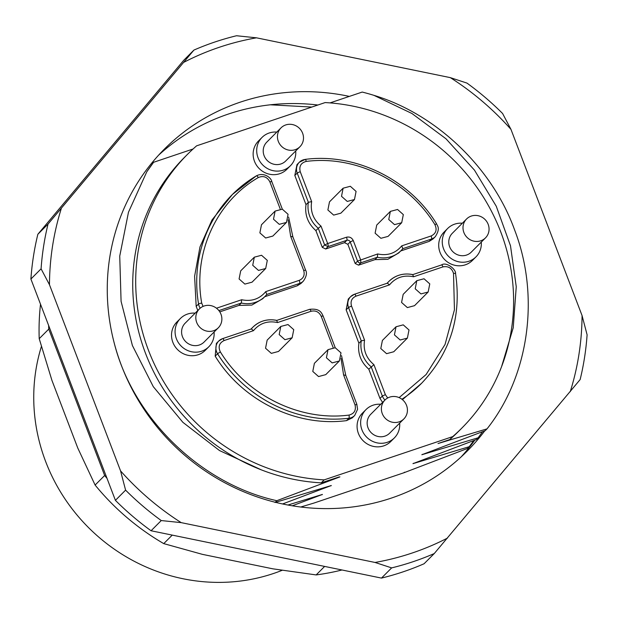 <?xml version="1.0" encoding="UTF-8"?>
<svg xmlns="http://www.w3.org/2000/svg" width="618" height="618" viewBox="0 0 618 618"><rect width="100%" height="100%" fill="white"/><g stroke="black" fill="none" stroke-linecap="round" stroke-linejoin="round"><path stroke-width="0.93" d="M276.802 132.09A20.046 19.034 44.9 0 0 269.154 133.009A20.046 19.034 44.9 0 0 262.047 137.412L258.494 140.974A20.046 19.034 44.9 0 0 256.462 165.184A20.046 19.034 44.9 0 0 279.769 173.689A20.046 19.034 44.9 0 0 286.876 169.293L290.437 165.724A20.046 19.034 44.9 0 0 295.721 150.962M380.734 404.272A20.046 19.034 44.9 0 0 373.094 405.192A20.046 19.034 44.9 0 0 365.987 409.595L362.426 413.156A20.046 19.034 44.9 0 0 360.402 437.366A20.046 19.034 44.9 0 0 383.708 445.872A20.046 19.034 44.9 0 0 390.815 441.476L394.369 437.907A20.046 19.034 44.9 0 0 399.661 423.145M219.784 311.866L238.95 305.416L251.827 305.091L262.712 298.726L265.083 296.354A27.262 25.886 44.9 0 0 266.783 294.462L299.599 283.423A2.673 0.757 -108.6 0 0 299.251 280.348C303.508 278.424 304.991 275.134 303.701 270.475L290.669 236.346L288.112 219.869M271.704 181.638L271.765 181.507C271.256 177.899 264.087 171.866 256.377 175.836A2.673 0.819 59.3 0 0 256.331 175.875A133.642 126.883 44.9 0 0 232.407 194.469L211.989 219.993L199.969 246.945L194.6 276.269L196.184 306.389L197.806 310.506M297.227 285.794L301.012 283.438L303.392 281.074A10.691 10.151 44.9 0 1 299.599 283.423L297.227 285.794L264.697 296.748M436.493 223.925L436.571 223.809C409.518 179.374 355.365 152.793 305.284 159.374A2.673 0.672 83.3 0 0 305.161 159.436A10.691 10.151 44.9 0 0 299.344 162.24L296.972 164.62L294.825 175.435L305.995 204.689C304.628 214.902 307.926 223.546 315.898 230.614L322.287 247.347L325.655 249L344.481 242.665L347.857 244.319L355.18 263.5L358.556 265.153L374.971 259.63L387.849 259.313L398.734 252.947L401.105 250.568A27.262 25.886 44.9 0 0 402.805 248.683L401.762 245.848L431.163 235.952C436.022 233.534 437.266 229.765 434.894 224.635C408.289 181.02 355.35 155.018 306.196 161.429C300.966 162.835 298.973 166.242 300.217 171.649L311.657 201.607L308.367 202.318A27.262 25.886 44.9 0 0 318.27 228.243L321.02 226.126C313.264 219.514 310.143 211.341 311.657 201.607M400.719 250.962L429.147 241.399L432.924 239.035M402.434 399.661L421.638 383.23A133.642 126.883 44.9 0 1 401.893 399.236M412.816 274.608L412.894 274.601C403.624 272.801 395.644 275.049 388.961 281.344A27.262 25.886 44.9 0 1 412.731 274.662L413.573 276.771C403.739 274.747 395.713 277.451 389.494 284.883L387.362 283.175L354.539 294.222A2.673 0.757 71.4 0 0 354.446 294.276A10.691 10.151 44.9 0 0 350.661 296.625L348.289 299.004L346.142 309.827L358.904 343.253C357.536 353.465 360.835 362.109 368.807 369.178L379.977 398.432L382.604 402.403M253.473 330.661L251.341 328.954L222.627 338.618A2.673 0.757 71.4 0 0 222.534 338.679A10.691 10.151 44.9 0 0 218.749 341.028L216.377 343.399L215.188 356.146C242.326 400.649 296.362 427.185 346.513 420.634L352.33 417.83L354.709 415.458A10.691 10.151 44.9 0 1 348.884 418.262A2.673 0.672 -96.7 0 0 349.039 415.08C299.885 421.491 246.945 395.489 220.34 351.874C217.969 346.744 219.212 342.975 224.071 340.557L253.473 330.661C259.684 323.199 267.71 320.495 277.552 322.557L276.709 320.448A27.262 25.886 44.9 0 0 252.94 327.131A27.262 25.886 44.9 0 0 251.271 328.977M196.609 145.833A193.782 183.979 44.9 0 0 187.463 154.369A193.782 183.979 44.9 0 0 150.985 356.563A193.782 183.979 44.9 0 0 324.172 479.877L452.7 436.617A193.782 183.979 44.9 0 0 461.847 428.081A193.782 183.979 44.9 0 0 498.324 225.887A193.782 183.979 44.9 0 0 325.138 102.573L196.609 145.833M195.172 313.141A20.046 19.034 44.9 0 0 187.532 314.068A20.046 19.034 44.9 0 0 180.425 318.471L176.872 322.032A20.046 19.034 44.9 0 0 174.84 346.234A20.046 19.034 44.9 0 0 198.146 354.747A20.046 19.034 44.9 0 0 205.253 350.352L208.807 346.783A20.046 19.034 44.9 0 0 214.098 332.02M462.364 223.214A20.046 19.034 44.9 0 0 454.717 224.133A20.046 19.034 44.9 0 0 447.61 228.536L444.056 232.105A20.046 19.034 44.9 0 0 442.024 256.308A20.046 19.034 44.9 0 0 465.331 264.821A20.046 19.034 44.9 0 0 472.438 260.417L475.999 256.849A20.046 19.034 44.9 0 0 481.283 242.086M193.921 50.081L48.034 224.064A280.649 266.451 44.9 0 0 41.082 268.822L49.463 284.705L120.564 470.901L125.593 490.136A280.649 266.451 44.9 0 0 161.252 520.557L181.205 522.635L375.041 562.457L391.657 567.888A280.649 266.451 44.9 0 0 434.261 553.55L580.147 379.56A280.649 266.451 44.9 0 0 587.1 334.801L582.063 315.566L510.962 129.371L502.589 113.488A280.649 266.451 44.9 0 0 466.93 83.075L450.321 77.636L256.485 37.822L236.532 35.744A280.649 266.451 44.9 0 0 193.921 50.081L183.739 60.286L37.852 234.276L48.034 224.064M434.261 553.55L424.079 563.755A280.649 266.451 44.9 0 1 381.468 578.093L391.657 567.888M161.252 520.557L151.07 530.762L381.468 578.093M41.082 268.822L30.9 279.035L115.412 500.348L125.593 490.136M461.09 456.965A213.828 203.013 44.9 0 0 474.802 440.163M317.876 105.014A213.828 203.013 44.9 0 0 158.579 155.195M37.852 234.276A280.649 266.451 44.9 0 0 30.9 279.035M115.412 500.348A280.649 266.451 44.9 0 0 151.07 530.762M450.321 77.636A273.11 259.297 -135.1 0 1 510.962 129.371M184.017 62.209A273.11 259.297 -135.1 0 1 256.485 37.822M49.463 284.705A273.11 259.297 -135.1 0 1 61.282 208.583M181.205 522.635A273.11 259.297 -135.1 0 1 120.564 470.901M447.509 538.062A273.11 259.297 -135.1 0 1 375.041 562.457M582.063 315.566A273.11 259.297 -135.1 0 1 570.244 391.688M349.34 96.4A213.828 203.013 44.9 0 0 164.38 149.123A213.828 203.013 44.9 0 0 147.687 168.22A213.828 203.013 44.9 0 0 114.415 343.778A213.828 203.013 44.9 0 0 275.242 502.264A213.828 203.013 44.9 0 0 467.146 451.148A213.828 203.013 44.9 0 0 484.767 430.839M473.743 440.572L469.24 446.69L412.963 463.639L476.347 439.56L478.123 437.783L421.855 454.732L485.238 430.653L487.015 428.869L438.015 443.531L449.734 439.583A193.782 183.979 44.9 0 0 458.88 431.055L461.847 428.081M404.095 472.615A187.099 177.636 -135.1 0 1 403.832 472.793L467.455 448.475L469.24 446.69M487.015 428.869C529.132 375.891 540.14 296.246 514.678 230.128C492.283 167.602 436.138 114.067 373.96 95.357A213.828 203.013 44.9 0 0 362.21 92.067L330.027 102.905M153.612 162.279A213.828 203.013 44.9 0 0 146.767 171.827L153.612 162.279L193.063 149M187.463 154.369L184.496 157.343A193.782 183.979 44.9 0 0 261.298 469.85A193.782 183.979 44.9 0 0 321.205 482.851L324.172 479.877M339.212 476.926L321.205 482.851M339.923 476.887L276.81 500.696C200.95 484.033 133.426 418.247 114.415 343.778M275.242 502.264L276.81 500.696M275.033 502.48L331.302 485.532L282.588 503.964M287.926 505.03L322.411 494.439L292.314 505.794M403.832 472.793L313.766 503.114L300.75 507.015M452.7 436.617L449.734 439.583M412.963 463.639L413.481 463.284M482.635 431.658L478.123 437.783M421.855 454.732L422.372 454.369M373.96 95.357L411.943 113.503L445.987 138.787L474.439 170.097L496.262 206.242L510.491 245.74L516.246 286.706L513.234 327.749L501.577 366.652M321.437 494.748L322.148 494.709M330.321 485.841L331.032 485.802M261.298 469.85L219.506 450.553L182.889 422.341L153.279 386.652L132.399 345.516L121.082 301.329L119.737 256.115L128.474 212.229L146.767 171.827M404.072 472.554L404.589 472.198M48.652 325.508A240.556 228.39 44.9 0 0 48.752 329.116L39.212 338.679A240.556 228.39 -135.1 0 1 40.518 304.218M172.237 535.111L163.747 543.616A240.556 228.39 -135.1 0 1 95.11 485.06L104.651 475.505L48.752 329.116M104.651 475.505A240.556 228.39 44.9 0 0 107.014 478.347M341.97 569.981A240.556 228.39 -135.1 0 1 316.146 574.925L272.832 568.823L202.434 554.361L163.747 543.616M95.11 485.06L77.76 448.004L51.935 380.387L39.212 338.679M316.146 574.925L324.635 566.42M41.421 346.428A180.417 171.294 44.9 0 0 89.981 529.039A180.417 171.294 44.9 0 0 273.45 573.512A180.417 171.294 44.9 0 0 282.187 570.298M340.989 352.863L335.234 347.741L328.019 349.649L326.412 357.768L332.167 362.897L339.382 360.982L340.989 352.863M293.751 329.672L287.996 324.543L280.788 326.459L279.181 334.577L284.937 339.699L292.144 337.783L293.751 329.672M429.773 283.886L424.018 278.764L416.81 280.672L415.203 288.791L420.958 293.913L428.166 292.005L429.773 283.886M409 329.973L403.245 324.852L396.03 326.76L394.423 334.879L400.178 340L407.393 338.092L409 329.973M356.084 191.41L350.329 186.281L343.121 188.196L341.515 196.315L347.27 201.437L354.477 199.521L356.084 191.41M403.322 214.601L397.567 209.479L390.352 211.395L388.745 219.506L394.5 224.635L401.708 222.719L403.322 214.601M267.3 260.387L261.545 255.265L254.33 257.173L252.723 265.292L258.478 270.414L265.686 268.506L267.3 260.387M288.073 214.299L282.318 209.178L275.11 211.086L273.504 219.205L279.259 224.326L286.466 222.418L288.073 214.299M325.74 374.639L318.564 376.563L312.778 371.433L314.392 363.322L328.027 349.657M292.144 337.783L278.509 351.449L271.333 353.365L265.547 348.243L267.161 340.124L280.788 326.459M428.166 292.005L414.531 305.671L407.355 307.586L401.569 302.457L403.183 294.346M407.386 338.092L393.759 351.758L386.574 353.674L380.796 348.544L382.403 340.433L396.038 326.76M354.477 199.521L340.842 213.187L333.666 215.103L327.88 209.981L329.494 201.862M401.708 222.719L388.081 236.385L380.897 238.301L375.111 233.171L376.725 225.06L390.36 211.395M265.686 268.506L252.051 282.171L244.875 284.087L239.089 278.957L240.703 270.846L254.33 257.173M272.824 236.076L265.647 238L259.869 232.87L261.484 224.759L275.11 211.086M333.11 347.501L321.182 316.254C319.035 311.889 315.659 310.236 311.063 311.279L277.552 322.557M389.494 284.883L355.983 296.161C351.727 298.085 350.244 301.375 351.534 306.034L364.566 340.163C363.013 349.912 366.134 358.085 373.929 364.682L385.369 394.647L387.71 397.984M399.135 397.613L426.096 374.547L445.045 344.465L454.439 309.803L453.519 273.395C451.835 268.088 448.32 265.918 442.975 266.883L413.573 276.771M374.971 259.63L377.343 257.25L377.683 253.952C387.525 256.014 395.551 253.31 401.762 245.848M280.201 208.93L269.865 181.862C267.192 176.872 263.353 175.435 258.332 177.536C216.037 201.908 192.746 253.565 201.715 303.114L203.059 306.404M345.748 375.273L356.918 404.504L355.018 404.86C356.262 410.267 354.269 413.674 349.039 415.08M345.686 375.381L343.577 374.902L355.018 404.86M276.794 320.387L276.872 320.387C267.602 318.587 259.622 320.835 252.94 327.131L251.001 329.07M358.904 343.253L361.275 340.873L364.566 340.163M368.807 369.178L373.929 364.682M347.857 244.319L350.228 241.947A2.673 2.534 44.9 0 0 346.852 240.286A2.673 0.757 -108.6 0 0 346.497 237.219C349.549 236.547 351.796 237.652 353.249 240.533L350.228 241.947L357.552 261.12L377.683 253.952M355.18 263.5L357.552 261.12A2.673 2.534 44.9 0 0 360.92 262.781L360.572 259.707L353.249 240.533M315.898 230.614L318.27 228.243L324.651 244.967L327.679 243.554L321.02 226.126M322.287 247.347L324.651 244.967L328.027 246.628A2.673 0.757 -108.6 0 0 327.679 243.554L346.497 237.219M238.95 305.416L241.321 303.036L241.661 299.738L216.47 308.212M241.661 299.738C251.495 301.762 259.521 299.058 265.74 291.626L266.806 294.446L265.083 296.354A27.262 25.886 44.9 0 1 241.321 303.036L218.88 310.591M292.832 236.717L305.609 270.112L303.701 270.475M292.77 236.825L290.669 236.346M305.995 204.689L308.367 202.318L297.196 173.063L300.217 171.649M365.987 409.595A20.046 19.034 44.9 0 0 363.956 433.797A20.046 19.034 44.9 0 0 387.262 442.31A20.046 19.034 44.9 0 0 394.369 437.907M384.944 400.055L370.715 414.315A13.364 12.684 44.9 0 0 371.217 432.731A13.364 12.684 44.9 0 0 389.641 433.187L403.863 418.927A13.364 12.684 44.9 0 0 405.223 402.797A13.364 12.684 44.9 0 0 389.68 397.119A13.364 12.684 44.9 0 0 384.944 400.055A13.364 12.684 44.9 0 0 385.439 418.471A13.364 12.684 44.9 0 0 403.863 418.927M180.425 318.471A20.046 19.034 44.9 0 0 178.393 342.673A20.046 19.034 44.9 0 0 201.7 351.186A20.046 19.034 44.9 0 0 208.807 346.783M199.382 308.93L185.153 323.191A13.364 12.684 44.9 0 0 185.655 341.607A13.364 12.684 44.9 0 0 204.079 342.063L218.301 327.803A13.364 12.684 44.9 0 0 219.66 311.665A13.364 12.684 44.9 0 0 204.118 305.995A13.364 12.684 44.9 0 0 199.382 308.93A13.364 12.684 44.9 0 0 199.877 327.347A13.364 12.684 44.9 0 0 218.301 327.803M262.047 137.412A20.046 19.034 44.9 0 0 260.016 161.615A20.046 19.034 44.9 0 0 283.33 170.128A20.046 19.034 44.9 0 0 290.437 165.724M281.005 127.872L266.783 142.132A13.364 12.684 44.9 0 0 265.423 158.27A13.364 12.684 44.9 0 0 280.966 163.94A13.364 12.684 44.9 0 0 285.701 161.004L299.931 146.744A13.364 12.684 44.9 0 0 299.429 128.328A13.364 12.684 44.9 0 0 281.005 127.872A13.364 12.684 44.9 0 0 279.653 144.009A13.364 12.684 44.9 0 0 295.188 149.68A13.364 12.684 44.9 0 0 299.931 146.744M447.61 228.536A20.046 19.034 44.9 0 0 445.578 252.739A20.046 19.034 44.9 0 0 468.892 261.252A20.046 19.034 44.9 0 0 475.999 256.849M466.567 218.996L452.345 233.256A13.364 12.684 44.9 0 0 450.985 249.394A13.364 12.684 44.9 0 0 466.528 255.064A13.364 12.684 44.9 0 0 471.264 252.136L485.493 237.876A13.364 12.684 44.9 0 0 484.991 219.452A13.364 12.684 44.9 0 0 466.567 218.996A13.364 12.684 44.9 0 0 465.215 235.134A13.364 12.684 44.9 0 0 480.75 240.804A13.364 12.684 44.9 0 0 485.493 237.876M341.028 358.432L343.577 374.902M265.74 291.626L299.251 280.348M323.021 316.03L321.182 316.254M309.525 309.402A2.673 0.757 71.4 0 1 309.61 309.34A2.673 0.757 71.4 0 1 311.063 311.279M215.188 356.146L217.559 353.766A10.691 10.151 44.9 0 1 218.749 341.028L222.627 338.618A2.673 0.757 71.4 0 1 224.071 340.557M346.513 420.634L348.884 418.262A133.642 126.883 44.9 0 1 217.559 353.766L220.34 351.874M356.856 404.635L357.583 409.301L354.709 415.458M387.03 283.283L388.961 281.344A27.262 25.886 44.9 0 0 387.293 283.199M346.142 309.827L348.513 307.447A10.691 10.151 44.9 0 1 350.661 296.625L354.539 294.222A2.673 0.757 71.4 0 1 355.983 296.161M379.977 398.432L382.349 396.053L371.179 366.798A27.262 25.886 44.9 0 1 361.275 340.873L348.513 307.447L351.534 306.034M384.96 400.031A10.691 10.151 44.9 0 1 382.349 396.053L385.369 394.647M455.489 273.681A2.673 0.502 170.4 0 0 455.559 273.542A2.673 0.502 170.4 0 0 453.519 273.395M441.437 264.998A2.673 0.757 71.4 0 1 441.53 264.944A2.673 0.757 71.4 0 1 442.975 266.883M358.556 265.153L360.92 262.781L377.343 257.25A27.262 25.886 44.9 0 0 401.105 250.568L402.828 248.66L431.511 239.019A2.673 0.757 -108.6 0 0 431.163 235.952M429.147 241.399L431.511 239.019A10.691 10.151 44.9 0 0 435.304 236.671C440.788 228.027 437.204 225.972 436.571 223.809L434.894 224.635M294.825 175.435L297.196 173.063A10.691 10.151 44.9 0 1 299.344 162.24L305.284 159.374A2.673 0.672 83.3 0 1 306.196 161.429M325.655 249L328.027 246.628L346.852 240.286L344.481 242.665M305.539 270.251L305.609 270.112C307.208 272.909 306.466 276.563 303.392 281.074M282.333 209.178L271.765 181.507L269.865 181.862M196.184 306.389L198.556 304.01A133.642 126.883 44.9 0 1 232.407 194.469L256.377 175.836A2.673 0.819 59.3 0 1 258.332 177.536M200.193 308.181A10.691 10.151 44.9 0 1 198.556 304.01A2.673 0.502 -9.6 0 1 201.715 303.114M311.82 107.061L270.305 104.805M325.748 374.647L339.375 360.982M403.183 294.338L416.81 280.672M329.487 201.862L343.121 188.196M272.832 236.084L286.466 222.418M345.748 375.25L341.522 355.651M335.25 347.749L323.083 315.891C321.715 313.465 320.472 308.088 309.61 309.34L276.833 320.379M412.855 274.593L441.53 264.944C446.266 261.422 456.238 269.494 455.559 273.542C461.77 316.277 450.468 352.839 421.638 383.23M292.839 236.686L288.606 217.088M432.932 239.05L435.304 236.671"/></g></svg>
